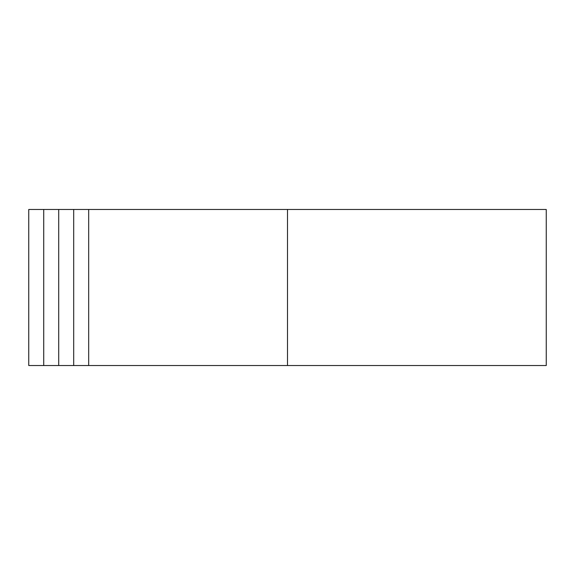 <?xml version="1.0" encoding="UTF-8"?>
<svg xmlns="http://www.w3.org/2000/svg" width="575" height="575" viewBox="0 0 575 575"><rect width="100%" height="100%" fill="white"/><g stroke="black" fill="none" stroke-linecap="round" stroke-linejoin="round"><path stroke-width="0.86" d="M43.729 365.527L43.729 209.472L28.75 209.472L28.75 365.527L58.715 365.527L58.715 209.472L546.25 209.472L546.25 365.527L287.5 365.527L287.5 209.472M58.715 365.527L287.5 365.527M73.693 365.527L73.693 209.472M58.715 209.472L43.729 209.472M88.679 365.527L88.679 209.472"/></g></svg>

